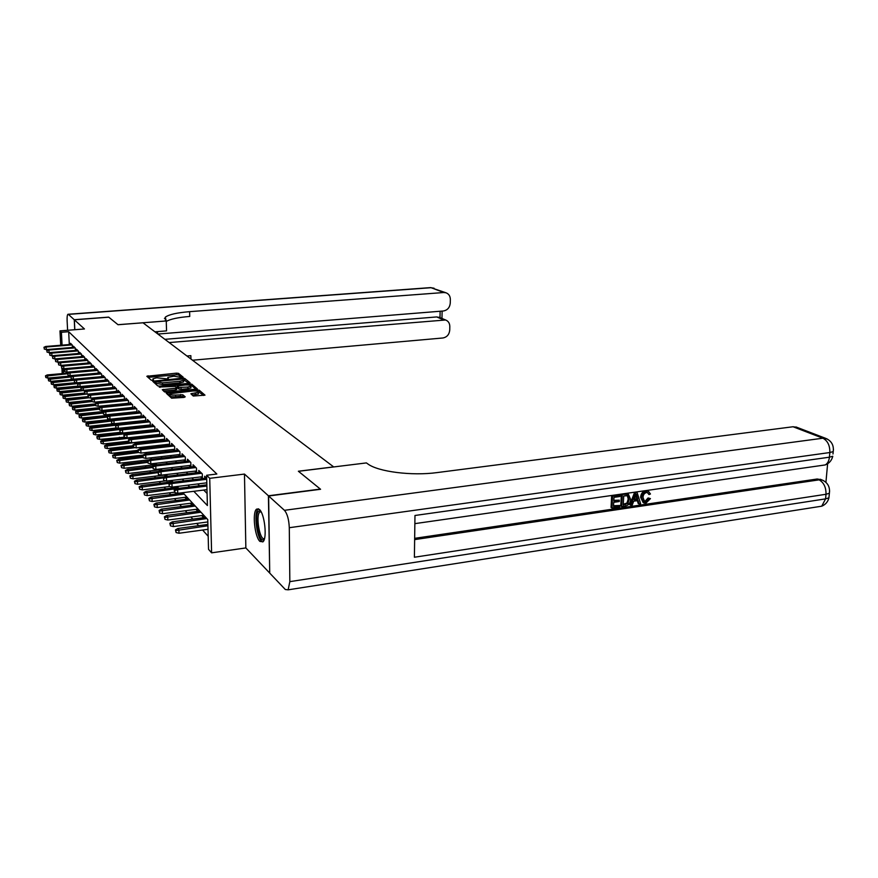 <?xml version="1.0" encoding="UTF-8"?>
<svg xmlns="http://www.w3.org/2000/svg" width="878" height="878" viewBox="0 0 878 878"><rect width="100%" height="100%" fill="white"/><g stroke="black" fill="none" stroke-linecap="round" stroke-linejoin="round"><path stroke-width="1.32" d="M182.383 377.551L183.184 377.189L178.464 373.359L176.456 373.15L146.824 376.278L151.236 380.174L152.662 380.328L153.485 380.108L152.959 378.78L156.69 377.803L167.588 378.934L168.389 378.725L167.83 377.386L173.866 376.212L182.383 377.551M259.416 509.459L256.552 509.152C252.14 512.379 254.697 536.809 259.921 541.419L262.961 541.792C267.362 538.433 264.629 513.63 259.416 509.459M193.292 396.044L204.98 395.144L199.218 390.205L197.1 389.964L166.238 393.168L171.616 398.184L184.007 397.416L185.203 396.834L182.811 394.793L175.644 395.056C171.484 395.232 169.608 394.804 170.003 393.761L192.732 391.006C196.881 390.831 198.768 391.259 198.373 392.301L190.877 393.761L193.292 396.044M269.722 572.829L268.416 495.785L320.338 489.079L298.377 471.234L333.651 466.887L143.004 322.797L118.036 324.728L108.773 317.199L74.323 319.79L84.453 328.965L59.978 330.874L61.405 332.279L68.671 331.708L216.844 474.021L206.615 475.261L209.721 478.323L211.609 552.833L208.525 549.321L207.757 519.546L182.854 492.679M268.416 495.785L244.468 474.076L209.721 478.323M188.935 383.324L190.087 382.797L184.676 378.407L182.635 378.188L152.651 381.195L157.689 385.87L159.752 386.101L188.935 383.324M191.832 384.213L197.396 388.976L166.644 392.159L164.537 391.917L162.298 389.7L175.479 388.23L176.665 387.692L175.139 386.397L159.192 387.033L189.747 383.982L191.832 384.213L191.876 385.848L196.101 389.294M74.323 319.79L74.817 329.711M201.677 515.584L203.455 517.504L203.389 514.826M195.937 509.35L197.682 511.237L197.605 508.592M190.339 503.27L192.041 505.124L191.964 502.512M184.874 497.354L186.553 499.165L186.476 496.575M175.095 486.741L175.863 487.575M169.531 480.705L170.716 482M164.329 475.064L165.602 476.447M159.489 469.818L160.235 470.63M116.752 423.448L117.432 424.195M72.413 347.512L72.292 345.054L70.514 343.287L70.569 344.45M75.431 350.541L75.31 348.039L73.489 346.239L73.554 347.425M78.504 353.636L78.383 351.079L76.529 349.246L76.584 350.443M81.632 356.786L81.511 354.185L79.624 352.319L79.678 353.538M84.826 359.991L84.705 357.346L82.773 355.447L82.839 356.677M88.085 363.262L87.954 360.573L85.989 358.63L86.055 359.881M91.4 366.598L91.268 363.865L89.271 361.879L89.337 363.152M94.78 370L94.648 367.213L92.618 365.193L92.673 366.488M98.237 373.479L98.106 370.637L96.02 368.573L96.086 369.89M101.749 377.024L101.628 374.127L99.499 372.02L99.565 373.359M105.349 380.635L105.217 377.683L103.055 375.543L103.11 376.892M109.015 384.323L108.883 381.315L106.677 379.131L106.732 380.503M112.757 388.098L112.625 385.025L110.376 382.786L110.43 384.191M116.576 391.95L116.445 388.811L114.14 386.529L114.206 387.955M120.484 395.879L120.352 392.685L118.003 390.348L118.058 391.807M124.478 399.896L124.336 396.636L121.932 394.255L121.998 395.737M128.55 404.001L128.418 400.675L125.96 398.239L126.026 399.742M132.71 408.204L132.578 404.802L130.076 402.311L130.131 403.847M136.968 412.495L136.836 409.027L134.268 406.481L134.334 408.04M141.325 416.885L141.193 413.34L138.57 410.739L138.625 412.331M145.781 421.374L145.649 417.752L142.96 415.085L143.026 416.71M150.336 425.973L150.204 422.263L147.46 419.541L147.515 421.199M155 430.681L154.868 426.884L152.059 424.096L152.113 425.786M159.774 435.499L159.631 431.614L156.756 428.76L156.822 430.483M164.658 440.427L164.526 436.454L161.574 433.534L161.64 435.29M169.663 445.486L169.531 441.414L166.513 438.429L166.568 440.218M174.788 450.655L174.656 446.496L171.561 443.434L171.616 445.267M180.034 455.967L179.902 451.709L176.741 448.57L176.796 450.436M185.423 461.411L185.291 457.043L182.042 453.827L182.108 455.726M190.943 466.986L190.811 462.519L187.486 459.216L187.541 461.159M196.606 472.715L196.474 468.128L193.061 464.747L193.116 466.734M202.412 478.598L202.291 473.89L198.79 470.421L198.845 472.452M206.692 478.247L204.662 476.238L204.717 478.312M68.671 331.708L69.318 344.549M111.934 396.099L112.483 396.658M115.83 400.083L116.423 400.686M119.803 404.154L120.451 404.813M123.875 408.314L124.566 409.027M128.034 412.572L128.77 413.329M132.282 416.929L133.083 417.741M136.628 421.374L137.484 422.241M141.084 425.929L141.984 426.862M145.627 430.582L146.604 431.581M150.292 435.356L151.323 436.41M155.066 440.24L156.163 441.36M159.95 445.245L161.113 446.441M164.954 450.359L166.194 451.632M170.08 455.616L171.397 456.966M175.337 460.994L176.73 462.421M180.725 466.514L182.207 468.029M186.257 472.177L187.826 473.78M191.931 477.983L193.588 479.673M197.759 483.943L199.504 485.732M203.74 490.067L207.087 493.491M119.178 395.396L119.737 395.956M123.139 399.369L123.743 399.973M127.189 403.419L127.848 404.078M131.327 407.568L132.029 408.27M135.563 411.804L136.32 412.561M139.887 416.139L140.699 416.951M144.31 420.573L145.177 421.44M148.843 425.106L149.765 426.039M153.474 429.748L154.462 430.736M158.216 434.5L159.269 435.554M163.067 439.362L164.186 440.482M168.038 444.334L169.234 445.53M173.131 449.437L174.393 450.699M178.355 454.661L179.694 456.011M183.7 460.028L185.115 461.444M189.187 465.516L190.691 467.019M194.806 471.146L196.398 472.748M200.579 476.93L202.269 478.62M89.94 404.473L90.467 405.054M93.364 408.281L93.924 408.907M96.843 412.166L97.447 412.836M100.41 416.139L101.047 416.852M104.043 420.189L104.723 420.946M107.753 424.315L108.466 425.128M111.539 428.541L112.307 429.397M115.402 432.854L116.214 433.765M119.353 437.255L120.22 438.221M123.392 441.755L124.314 442.775M127.519 446.364L128.495 447.44M131.744 451.062L132.765 452.203M136.057 455.869L137.144 457.076M140.469 460.796L141.61 462.069M144.991 465.834L146.198 467.173M149.611 470.981L150.884 472.397M154.341 476.26L155.68 477.753M159.192 481.66L160.597 483.229M164.153 487.191L165.635 488.848M169.245 492.865L170.804 494.599M174.459 498.671L176.094 500.504M179.803 504.63L181.526 506.551M185.28 510.733L187.091 512.763M190.899 516.999L192.809 519.128M196.672 523.431L198.669 525.67M202.598 530.038L208.196 536.271M110.365 415.206L110.332 414.416M114.118 419.695L114.074 418.795M117.937 424.14L117.904 423.328M156.207 464.824L156.174 463.88M160.981 470.542L160.926 469.017M165.865 476.414L165.81 474.625M170.848 481.978L170.804 480.551M175.962 487.564L175.929 486.631M164.405 516.791L165.009 519.37L164.405 516.791L166.754 515.419L199.899 511.062M244.468 474.076L245.851 547.938L269.513 572.862M245.851 547.938L211.609 552.833M193.829 491.307L207.395 505.541L206.615 475.261M103.834 396.878L104.372 397.438M107.654 400.884L108.235 401.487M111.55 404.977L112.175 405.625M115.534 409.159L116.214 409.861M119.617 413.428L120.341 414.186M123.776 417.796L124.555 418.619M128.034 422.274L128.868 423.141M132.402 426.84L133.291 427.784M136.858 431.526L137.813 432.525M141.424 436.322L142.445 437.376M146.099 441.228L147.175 442.358M150.895 446.254L152.037 447.451M155.801 451.402L157.019 452.675M160.828 456.67L162.123 458.031M165.986 462.08L167.347 463.518M171.265 467.634L172.714 469.148M176.687 473.319L178.223 474.932M182.251 479.158L183.875 480.859M187.969 485.15L189.681 486.95M61.405 332.279L62.075 345.142M62.206 373.6L61.932 368.266M61.822 366.082L61.778 365.325M60.725 345.252L59.978 330.874M63.293 368.617L63.545 373.479M178.805 488.3L177.126 486.489M173.12 482.176L171.539 480.464M167.588 476.205L166.096 474.592M162.21 470.399L160.795 468.863M156.964 464.736L155.625 463.288M151.839 459.205L150.577 457.844M146.856 453.827L145.66 452.543M141.984 448.57L140.864 447.363M137.242 443.456L136.189 442.314M132.6 438.451L131.612 437.387M128.078 433.567L127.145 432.569M123.655 428.793L122.788 427.86M119.342 424.14L118.53 423.262M115.128 419.585L114.359 418.773M111.001 415.14L110.299 414.372M106.973 410.794L106.315 410.081M103.033 406.536L102.419 405.877M99.181 402.376L98.61 401.762M95.406 398.305L94.879 397.745M181.702 377.562L178.508 374.961L176.5 374.752L148.075 377.375L148.009 375.773M155.395 382.38L153.891 382.523L153.826 380.887M188.781 383.335L183.787 379.801M182.953 379.022L155.362 381.612L162.54 382.863L179.935 381.228L183.579 380.273L182.953 379.022M155.417 383.104L155.362 381.612M183.612 381.14L183.634 381.897L179.99 382.852L162.595 384.509L155.417 383.247M163.495 389.382L163.549 391.05L175.534 389.898L176.697 389.58L176.665 387.9L176.697 389.58M175.809 386.968L177.433 386.814M187.837 387.044L190.899 386.232C191.261 385.233 189.407 384.827 185.357 384.992L177.433 385.947L178.947 387.472L187.837 387.044L187.881 388.702L190.943 387.889L190.932 387.22M177.466 387.615L177.422 386.177M187.881 388.702L181.087 389.36L178.991 389.13L177.466 387.835M191.876 385.848L190.943 385.618M198.406 393.278L198.428 393.981L192.194 395.122M170.025 394.474L170.058 395.451C169.663 396.494 171.539 396.922 175.699 396.746L175.644 395.056M183.952 397.416L180.736 396.252L175.699 396.746M169.849 394.299L167.489 394.529L167.435 392.85M203.674 395.462L198.406 391.632M45.48 375.806L45.832 377.54L45.48 375.806L47.247 374.939L47.884 378.067L72.534 375.85M45.755 376.124L67.562 373.743M47.247 374.939L67.716 373.106M47.884 378.067L45.832 377.54M44.174 347.633L44.251 349.06L44.174 347.633L46.172 347.019L45.678 346.481L71.601 344.363M72.128 344.889L46.172 347.019L46.315 349.598L72.413 347.447M44.251 349.06L46.315 349.598M45.678 346.481L43.9 347.326M264.322 539.191L263.883 539.597C258.834 543.723 253.566 514.168 258.758 510.996L260.645 511.04M261.007 511.644L259.822 512.039C255.333 515.419 259.899 541.331 264.508 538.51M258.494 508.812L258.209 509.031C253.259 512.653 257.188 540.848 262.807 541.935M74.246 319.713L108.674 317.123L118.003 324.695L166.238 320.964L165.294 317.177C168.872 314.533 176.983 312.7 189.615 311.657L443.73 292.528L431.142 287.699L68.363 314.379L74.246 319.713L74.74 329.722M157.458 333.728L157.678 331.588M166.238 320.964L166.557 330.885L154.934 331.807M169.158 342.563L445.607 319.987C448.329 321.074 449.734 323.247 449.81 326.484L449.745 330.084C449.251 334.551 446.968 337.185 442.885 337.986L192.523 360.221M187.003 356.051L190.855 355.667L186.937 356.007M68.363 314.379L67.935 314.269C67.244 314.862 66.98 317.068 67.123 320.887L67.606 330.282M157.897 334.046L443.39 310.988C447.484 310.208 449.777 307.574 450.271 303.064L450.348 299.431C450.249 296.062 448.779 293.834 445.936 292.769L443.73 292.528M165.327 318.308L164.438 318.374M164.877 339.336L436.684 316.936L439.867 317.562M166.249 321.447C170.409 319.054 178.234 317.386 189.747 316.442L189.615 311.657M643.936 501.239L645.023 501.283L648.085 497.958L650.444 498.616L646.01 503.094L643.826 502.962L641.555 497.76L640.622 497.266C640.907 493.688 642.608 491.493 645.736 490.703M643.19 502.622L640.622 497.266M641.555 497.76C641.829 494.171 643.541 491.976 646.669 491.186L648.162 491.164M648.436 491.307L650.455 493.996L648.985 494.555L647.338 492.536M630.722 505.201L629.8 504.696L634.585 492.437L637.165 492.69L640.644 503.742L639.085 503.972L638.108 500.559L633.664 501.206L632.281 504.971L630.722 505.201L635.507 492.931M639.085 503.972L638.163 503.478L637.351 500.669M620.011 495.148L619.934 496.509L613.985 497.365L613.799 500.976L619.341 500.175L619.275 501.525L613.722 502.326L613.513 506.386L619.736 505.476L619.659 506.825L611.955 507.956L611.055 507.451L611.659 495.719L612.559 496.213L620.011 495.148L619.1 494.654M613.832 500.339L619.341 500.175M613.546 505.75L619.736 505.476M414.657 538.335L817.144 479.015L821.446 479.706M825.924 482.318L827.625 463.749M621.679 506.529L620.768 506.024L621.394 494.336L628.461 494.38L630.602 499.373C630.404 503.094 628.681 505.289 625.432 505.969L621.679 506.529L622.304 494.819M268.635 495.993L269.722 573.093L285.317 589.511L288.149 589.829L289.839 581.642L289.29 527.711C288.906 519.491 287.293 513.696 284.439 510.316L268.635 495.993L320.58 489.276L298.443 471.299L366.4 462.915L367.783 463.891C377.957 471.705 411.804 476.074 437.123 472.584L793.064 426.752L796.972 427.334M284.439 510.316L822.873 438.21C827.658 440.745 829.973 445.519 829.853 452.532L829.414 457.197L414.976 515.485L414.394 557.234L826 494.27L825.583 498.869L821.742 506.189L818.033 506.771M611.955 507.956L612.559 496.213M623.237 504.96L627.913 503.456L629.12 499.56L627.66 495.686L623.72 495.96L623.237 504.96M623.27 504.323L627.002 502.962L628.209 499.066L627.353 495.598M625.399 504.641L624.477 504.148M627.913 503.456L627.002 502.962M629.12 499.56L628.209 499.066M635.431 496.421L634.179 499.801L637.735 499.286L636.265 494.16L635.431 496.421M637.165 492.69L636.243 492.207M634.432 499.143L636.813 498.792L635.859 495.444M637.735 499.286L636.813 498.792M648.985 494.555L647.657 492.624L646.515 492.536C644.265 493.206 643.091 494.874 643.014 497.541L644.661 501.667L645.945 501.777L645.023 501.283M645.945 501.777L649.018 498.452L648.085 497.958M649.018 498.452L650.444 498.616M48.235 379.076L48.597 380.832L48.235 379.076L50.013 378.199L50.661 381.359L76.847 378.978M48.52 379.406L70.767 376.958M50.013 378.199L71.755 376.234M50.661 381.359L48.597 380.832M51.045 382.413L51.407 384.191L51.045 382.413L52.845 381.524L53.503 384.718L75.958 382.654M51.33 382.742L74.29 380.207M52.845 381.524L75.881 379.417M53.503 384.718L51.407 384.191M53.92 385.804L54.282 387.604L53.92 385.804L55.72 384.904L56.39 388.142L78.329 386.101M54.206 386.144L78.493 383.466M55.72 384.904L80.842 382.589M56.39 388.142L54.282 387.604M56.84 389.261L57.213 391.083L56.84 389.261L58.661 388.361L59.331 391.621L81.105 389.58M57.136 389.612L111.671 384.081M58.661 388.361L79.547 386.408M59.331 391.621L57.213 391.083M46.94 350.651L47.017 352.1L46.94 350.651L48.959 350.037L48.455 349.488L74.597 347.337M75.135 347.875L48.959 350.037L49.102 352.638L75.431 350.443M47.017 352.1L49.102 352.638M48.455 349.488L46.655 350.355M49.761 353.735L49.837 355.195L49.761 353.735L51.791 353.121L51.275 352.561L77.648 350.355M78.208 350.915L51.791 353.121L51.934 355.744L78.493 353.505M49.837 355.195L51.934 355.744M51.275 352.561L49.475 353.428M52.625 356.885L52.702 358.356L52.625 356.885L54.677 356.259L54.162 355.689L80.754 353.439M81.325 354.01L54.677 356.259L54.82 358.904L81.632 356.622M52.702 358.356L54.82 358.904M54.162 355.689L52.34 356.567M55.555 360.09L55.632 361.571L55.555 360.09L57.63 359.453L57.092 358.872L83.926 356.589M84.507 357.159L57.63 359.453L57.772 362.12L84.815 359.793M55.632 361.571L57.772 362.12M57.092 358.872L55.259 359.76M59.814 392.795L60.187 394.639L59.814 392.795L61.658 391.873L62.338 395.177L84.409 393.081M60.11 393.157L87.8 390.095M61.658 391.873L82.06 389.953M62.338 395.177L60.187 394.639M58.541 363.36L58.617 364.853L58.541 363.36L60.637 362.713L60.088 362.12L87.163 359.793M87.745 360.375L60.637 362.713L60.78 365.413L88.074 363.031M58.617 364.853L60.78 365.413M60.088 362.12L58.233 363.02M62.843 396.395L63.238 398.25L62.843 396.395L64.709 395.462L65.4 398.799L87.965 396.636M63.15 396.757L86.615 394.079M64.709 395.462L84.727 393.553M65.4 398.799L63.238 398.25M61.581 366.686L61.658 368.2L61.581 366.686L63.699 366.038L63.139 365.435L90.456 363.053M91.06 363.646L63.699 366.038L63.842 368.76L91.389 366.335M61.658 368.2L63.842 368.76M63.139 365.435L61.273 366.345M65.949 400.061L66.333 401.948L65.949 400.061L67.815 399.117L68.517 402.497L91.608 400.258M66.256 400.434L89.238 397.767M67.815 399.117L88.019 397.174M68.517 402.497L66.333 401.948M64.687 370.088L64.763 371.613L64.687 370.088L66.827 369.429L66.256 368.815L93.814 366.389M94.429 366.993L66.827 369.429L66.958 372.173L94.769 369.704M64.763 371.613L66.958 372.173M66.256 368.815L64.368 369.737M69.099 403.803L69.505 405.713L69.099 403.803L70.986 402.848L71.711 406.273L95.318 403.946M69.417 404.187L91.981 401.531M70.986 402.848L91.63 400.84M71.711 406.273L69.505 405.713M67.847 373.556L67.935 375.093L67.847 373.556L70.01 372.887L69.428 372.261L97.249 369.781M97.875 370.406L70.01 372.887L70.152 375.663L98.215 373.139M67.935 375.093L70.152 375.663M69.428 372.261L67.529 373.205M72.325 407.622L72.731 409.554L72.325 407.622L74.224 406.657L74.959 410.114L99.302 407.699M72.654 408.018L95.428 405.318M74.224 406.657L95.351 404.571M74.959 410.114L72.731 409.554M71.085 377.09L71.162 378.637L71.085 377.09L73.258 376.421L72.676 375.784L100.74 373.249M101.376 373.885L73.258 376.421L73.401 379.219L101.738 376.64M71.162 378.637L73.401 379.219M72.676 375.784L70.756 376.728M75.607 411.53L76.024 413.472L75.607 411.53L77.527 410.542L78.274 414.043L104.241 411.431M75.947 411.914L99.181 409.148M77.527 410.542L99.148 408.391M78.274 414.043L76.024 413.472M74.378 380.701L74.454 382.27L74.378 380.701L76.584 380.02L75.98 379.373L104.306 376.783M104.965 377.43L76.584 380.02L76.726 382.852L105.327 380.218M74.454 382.27L76.726 382.852M75.98 379.373L74.048 380.339M78.965 415.503L79.382 417.467L78.965 415.503L80.908 414.504L81.654 418.049L110.354 415.129M79.305 415.909L103.066 413.044M80.908 414.504L103.033 412.276M81.654 418.049L79.382 417.467M77.747 384.388L77.824 385.969L77.747 384.388L79.975 383.697L79.36 383.038L107.95 380.394M108.62 381.052L79.975 383.697L80.107 386.55L108.993 383.862M77.824 385.969L80.107 386.55M79.36 383.038L77.407 384.015M82.389 419.563L82.817 421.55L82.389 419.563L84.343 418.554L85.111 422.131L114.096 419.146M82.741 419.969L107.039 417.028M84.343 418.554L107.467 416.194M85.111 422.131L82.817 421.55M80.831 387.769L81.259 389.744L80.831 387.769L82.806 386.77L83.575 390.337L112.735 387.582M81.182 388.142L112.351 384.751M81.259 389.744L83.575 390.337M85.89 423.712L86.318 425.72L85.89 423.712L87.866 422.68L88.645 426.313L113.92 423.679M86.242 424.129L111.111 421.1M87.866 422.68L112.549 420.134M88.645 426.313L86.318 425.72M84.694 391.983L84.771 393.607L84.694 391.983L86.966 391.292L86.318 390.6L115.468 387.846M116.159 388.526L86.966 391.292L87.109 394.2L116.554 391.39M84.771 393.607L87.109 394.2M86.318 390.6L84.343 391.599M89.457 427.948L89.896 429.99L89.457 427.948L91.455 426.906L92.245 430.571L116.906 427.97M89.819 428.376L115.808 425.193M91.455 426.906L119.221 424.008M92.245 430.571L89.896 429.99M88.272 395.912L88.36 397.547L88.272 395.912L90.577 395.21L89.918 394.496L119.342 391.687M120.045 392.378L90.577 395.21L90.708 398.151L120.462 395.276M88.36 397.547L90.708 398.151M89.918 394.496L87.91 395.517M93.112 432.272L93.562 434.336L93.112 432.272L95.12 431.208L95.921 434.928L120.023 432.36M93.485 432.711L121.131 429.32M95.12 431.208L123.15 428.255M95.921 434.928L93.562 434.336M91.938 399.918L92.014 401.575L91.938 399.918L94.264 399.216L93.595 398.48L123.304 395.605M124.028 396.318L94.264 399.216L94.396 402.179L124.446 399.238M92.014 401.575L94.396 402.179M93.595 398.48L91.564 399.512M96.843 436.684L97.293 438.78L96.843 436.684L98.863 435.62L99.686 439.384L124.446 437.222L123.93 434.939L124.007 436.739M97.217 437.134L127.903 433.381M98.863 435.62L127.178 432.591M99.686 439.384L97.293 438.78M95.68 404.023L95.757 405.691L95.68 404.023L98.029 403.298L97.348 402.552L127.354 399.622M128.089 400.346L98.029 403.298L98.171 406.294L128.517 403.287M95.757 405.691L98.171 406.294M97.348 402.552L95.307 403.606M100.652 441.206L101.113 443.324L100.652 441.206L102.693 440.119L103.527 443.928L128.462 441.206M101.036 441.667L132.029 437.826M102.693 440.119L125.949 437.595M103.527 443.928L101.113 443.324M99.51 408.204L99.587 409.894L99.51 408.204L101.881 407.48L101.179 406.723L131.48 403.715M132.238 404.462L101.881 407.48L102.024 410.509L132.688 407.436M99.587 409.894L102.024 410.509M101.179 406.723L99.126 407.787M104.548 445.826L105.02 447.967L104.548 445.826L106.611 444.718L107.456 448.581L133.039 445.75M104.943 446.287L136.244 442.38M106.611 444.718L129.242 442.238M107.456 448.581L105.02 447.967M103.417 412.495L103.494 414.196L103.417 412.495L105.821 411.76L105.108 410.981L135.706 407.908M136.485 408.665L105.821 411.76L105.953 414.811L136.946 411.672M103.494 414.196L105.953 414.811M105.108 410.981L103.022 412.056M108.532 450.546L109.004 452.719L108.532 450.546L110.617 449.426L111.473 453.333L137.725 450.392M108.927 451.029L135.179 447.626M110.617 449.426L133.258 446.913M111.473 453.333L109.004 452.719M107.423 416.874L107.5 418.586L107.423 416.874L109.849 416.128L109.113 415.327L140.03 412.188M140.82 412.967L109.849 416.128L109.98 419.223L141.292 415.996M107.5 418.586L109.98 419.223M109.113 415.327L107.017 416.424M112.603 455.375L113.086 457.581L112.603 455.375L114.711 454.233L115.589 458.195L142.916 455.1M113.01 455.869L138.647 452.499M114.711 454.233L137.769 451.643M115.589 458.195L113.086 457.581M111.517 421.352L111.594 423.086L111.517 421.352L113.964 420.595L113.218 419.783L144.453 416.567M145.254 417.368L113.964 420.595L114.107 423.723L145.748 420.43M111.594 423.086L114.107 423.723M113.218 419.783L111.1 420.902M116.774 460.313L117.268 462.552L116.774 460.313L118.892 459.161L119.66 460.061L119.792 463.178L149.139 459.798M117.191 460.818L142.818 457.416M118.892 459.161L142.576 456.461M119.792 463.178L117.268 462.552M115.698 425.94L115.775 427.685L115.698 425.94L118.179 425.171L117.422 424.337L148.975 421.045M149.798 421.868L118.179 425.171L118.321 428.332L150.303 424.952M115.775 427.685L118.321 428.332M117.422 424.337L115.281 425.468M121.032 465.373L121.537 467.634L121.032 465.373L123.183 464.199L123.963 465.12L124.094 468.27L156.196 464.528M121.471 465.889L147.537 462.388M123.183 464.199L147.493 461.389M124.094 468.27L121.537 467.634M119.99 430.626L120.056 432.404L119.99 430.626L122.503 429.858L121.713 429.002L153.595 425.632M154.44 426.467L122.503 429.858L122.635 433.052L154.956 429.594M120.056 432.404L122.635 433.052M121.713 429.002L119.551 430.154M125.4 470.542L125.916 472.836L125.4 470.542L127.562 469.357L128.364 470.29L128.495 473.472L160.948 469.642M125.839 471.069L152.585 467.447M127.562 469.357L152.542 466.427M128.495 473.472L125.916 472.836M124.369 435.433L126.915 434.654L126.114 433.776L158.325 430.319M159.192 431.175L126.915 434.654L127.047 437.881L159.73 434.336M124.446 437.222L127.047 437.881M126.114 433.776L123.93 434.939M129.867 475.843L130.394 478.17L129.867 475.843L132.051 474.636L132.874 475.591L133.006 478.817L165.81 474.888M130.317 476.381L157.766 472.638M132.051 474.636L158.589 471.486M133.006 478.817L130.394 478.17M128.868 440.35L128.934 442.161L128.868 440.35L131.437 439.56L130.613 438.671L163.176 435.126M164.065 436.004L131.437 439.56L131.568 442.819L164.614 439.187M128.934 442.161L131.568 442.819M130.613 438.671L128.407 439.856M134.444 481.276L134.982 483.624L134.444 481.276L136.65 480.036L137.495 481.023L137.626 484.283L165.733 480.87M134.905 481.824L163.078 477.939M136.65 480.036L165.196 476.6M137.626 484.283L134.982 483.624M139.13 486.829L139.679 489.222L139.13 486.829L141.369 485.578L142.225 486.588L142.357 489.88L169.663 486.511M139.613 487.389L169.52 483.251M141.369 485.578L172.736 481.748M142.357 489.88L139.679 489.222M143.937 492.525L144.497 494.951L143.937 492.525L146.198 491.252L147.076 492.284L147.197 495.609L174.47 492.207M144.431 493.107L176.478 488.64M146.198 491.252L177.905 487.334M147.197 495.609L144.497 494.951M133.467 445.387L133.544 447.22L133.467 445.387L136.068 444.586L135.234 443.675L168.137 440.043M169.048 440.943L136.068 444.586L136.2 447.89L169.619 444.158M133.544 447.22L136.2 447.89M135.234 443.675L133.006 444.883M138.186 450.546L138.252 452.4L138.186 450.546L140.82 449.734L139.953 448.801L173.218 445.08M174.151 446.002L140.82 449.734L140.941 453.081L174.744 449.262M138.252 452.4L140.941 453.081M139.953 448.801L137.703 450.03M143.015 455.836L143.092 457.712L143.015 455.836L145.682 455.024L144.804 454.058L178.432 450.249M179.386 451.193L145.682 455.024L145.814 458.393L179.99 454.475M143.092 457.712L145.814 458.393M144.804 454.058L142.532 455.309M148.865 498.364L149.436 500.822L148.865 498.364L151.137 497.069L152.048 498.133L152.168 501.492L186.487 497.146M149.359 498.956L184.171 494.094M151.137 497.069L183.195 493.041M152.168 501.492L149.436 500.822M147.976 461.268L148.042 463.167L147.976 461.268L150.676 460.434L149.765 459.446L183.776 455.539M184.753 456.505L150.676 460.434L150.797 463.847L185.379 459.831M148.042 463.167L150.797 463.847M149.765 459.446L147.471 460.72M153.913 504.345L154.495 506.847L153.913 504.345L156.218 503.028L157.14 504.115L157.261 507.528L191.986 503.061M154.429 504.96L189.626 499.977M156.218 503.028L188.627 498.902M157.261 507.528L154.495 506.847M153.057 466.833L153.123 468.753L153.057 466.833L155.79 465.988L154.857 464.978L189.242 460.961M190.252 461.96L155.79 465.988L155.911 469.445L190.899 465.318M153.123 468.753L155.911 469.445M154.857 464.978L152.542 466.262M159.094 510.491L159.686 513.026L159.094 510.491L161.42 509.141L162.364 510.261L162.485 513.707L197.616 509.13M159.62 511.117L195.212 506.013M161.42 509.141L194.203 504.916M162.485 513.707L159.686 513.026M158.27 472.54L158.336 474.482L158.27 472.54L161.036 471.684L160.081 470.641L194.861 466.525M195.893 467.546L161.036 471.684L161.157 475.174L196.562 470.937M158.336 474.482L161.157 475.174M160.081 470.641L157.744 471.958M166.754 515.419L167.731 516.571L167.852 520.05L203.4 515.353M164.943 517.427L200.952 512.203M167.852 520.05L165.009 519.37M163.615 478.389L163.681 480.354L163.615 478.389L166.425 477.533L165.448 476.469L200.623 472.232M201.677 473.275L166.425 477.533L166.546 481.067L202.368 476.71M163.681 480.354L166.546 481.067M165.448 476.469L163.078 477.797M169.86 523.255L170.486 525.867L169.86 523.255L172.242 521.861L173.24 523.036L173.35 526.57L207.823 521.938M170.42 523.914L206.846 518.558M172.242 521.861L205.77 517.405M173.35 526.57L170.486 525.867M169.114 484.404L169.18 486.401L169.114 484.404L171.956 483.526L170.947 482.439L206.539 478.093M206.714 479.278L171.956 483.526L172.066 487.114L206.813 482.823M169.18 486.401L172.066 487.114M170.947 482.439L168.554 483.8M175.468 529.895L176.094 532.551L175.468 529.895L177.861 528.479L178.892 529.686L179.002 533.253L208.009 529.302M176.028 530.564L207.921 525.757M177.861 528.479L207.888 524.418M179.002 533.253L176.094 532.551M174.755 490.582L174.184 489.957L174.821 492.591L174.755 490.582L177.63 489.694L176.599 488.574L206.857 484.821M206.89 486.061L177.63 489.694L177.751 493.315L206.988 489.65M174.821 492.591L177.751 493.315M176.599 488.574L174.184 489.957M167.83 378.901L167.797 378.067M152.937 380.295L152.915 379.45M176.5 374.752L176.456 373.15M178.508 374.961L178.464 373.359M182.657 378.912L182.635 378.188M184.731 380.031L184.676 378.407M156.043 383.785L155.988 382.149M162.595 384.509L162.54 382.863M179.99 382.852L179.935 381.228M175.534 389.898L175.479 388.23M160.048 387.374L160.026 386.814M189.78 385.157L189.747 383.982M178.991 389.13L178.947 387.472M181.087 389.36L181.033 387.703M192.084 395.023L192.041 393.443M195.344 394.804L195.3 393.124M180.736 396.252L180.681 394.562M182.865 396.483L182.811 394.793M197.133 391.16L197.1 389.964M199.262 391.873L199.218 390.205M190.855 355.667L190.954 359.036M443.225 319.713L436.684 316.936M440.01 317.627L440.119 311.251M68.166 314.258L430.286 287.633L434.061 288.214M289.839 581.642L825.583 498.869L828.92 497.837L829.15 495.368M833.452 449.371L833.211 451.588L829.853 452.532L289.29 527.711M827.383 439.077L822.873 438.21L793.064 426.752M414.635 539.608L819.108 479.849L817.144 479.015M414.855 523.639L825.221 464.934C829.227 463.354 831.751 460.456 832.772 456.253L829.414 457.197C828.997 460.972 827.592 463.551 825.221 464.934L821.567 465.461M795.995 426.96L825.858 438.418C831.554 440.932 834.001 445.333 833.211 451.588L832.981 453.981M819.108 479.849C823.827 482.549 826.132 487.356 826 494.27L829.348 493.249C830.193 487.114 827.855 482.724 822.324 480.079L819.108 479.849M823.948 480.87L820.359 479.245M829.611 490.835L828.92 497.837C827.91 501.832 825.518 504.62 821.742 506.189L288.149 589.829M625.893 494.303L624.982 493.82M636.901 496.366L635.979 495.872M256.552 509.152L258.362 508.911M183.634 381.897L183.579 380.273M190.943 387.889L190.899 386.232M198.428 393.981L198.373 392.301M261.128 511.863L259.822 512.039M165.393 320.371L165.294 317.177M445.607 319.987L439.055 317.221M445.936 292.769L430.703 287.6M441.974 318.451L442.106 311.086M627.54 493.886L628.461 494.38M644.079 501.349L644.661 501.667"/></g></svg>
